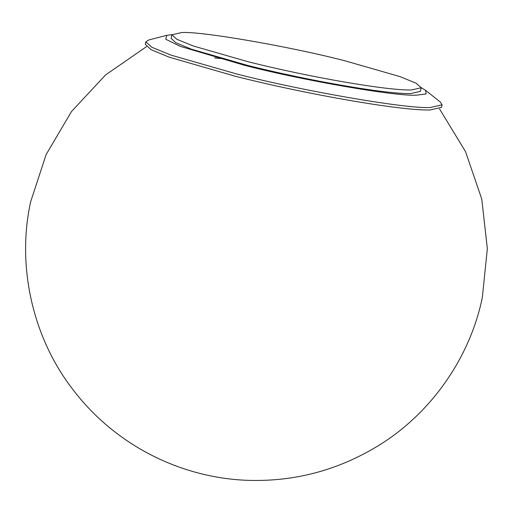<?xml version="1.0" encoding="UTF-8"?>
<svg xmlns="http://www.w3.org/2000/svg" width="513" height="513" viewBox="0 0 513 513"><rect width="100%" height="100%" fill="white"/><g stroke="black" fill="none" stroke-linecap="round" stroke-linejoin="round"><path stroke-width="0.77" d="M221.77 58.585L214.524 57.943M421.192 87.659L425.591 90.326L440.295 102.042L442.097 104.832L441.558 107.352L429.926 109.994C401.025 110.744 307.96 94.642 235.82 76.399L169.194 57.174L150.989 49.626L145.301 44.381L145.839 41.861L148.616 40.04L166.815 35.32L171.913 34.672M442.097 104.832L430.465 107.473C408.059 109.263 301.311 90.788 236.358 73.878L171.207 55.173L151.797 47.254L145.839 41.861M425.591 90.326L426.079 93.937L416.864 95.142C396.991 96.733 302.285 80.342 244.656 65.343L180.486 46.433L165.718 39.225L166.815 35.32M421.179 87.761L420.41 91.359L410.624 93.584C386.302 94.219 307.999 80.663 247.292 65.318L191.227 49.139L175.914 42.784L171.124 38.372L171.887 34.775L181.679 32.556C200.525 31.049 290.352 46.593 345.012 60.823L399.832 76.559L416.158 83.228L421.179 87.761L411.388 89.98C387.033 90.615 308.8 77.072 248.055 61.72L193.234 45.978L176.908 39.309L171.887 34.775M146.494 46.651L105.601 74.904L71.531 111.481L46.138 154.535L30.697 201.609C16.66 264.695 31.992 336.406 72.339 388.809C117.06 448.234 188.124 481.483 258.635 480.444C301.516 479.969 341.677 468.222 379.126 445.194C431.478 412.894 470.049 357.369 482.31 297.604L487.35 248.664L481.758 199.082L465.535 151.636L439.551 108.942"/></g></svg>
